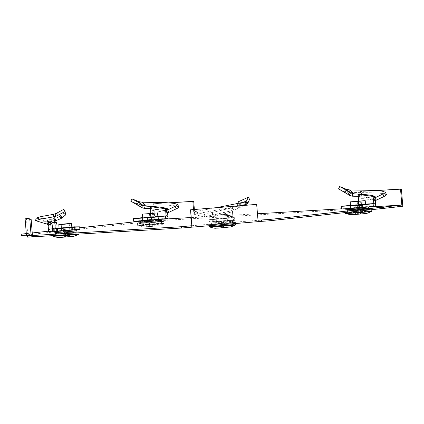 <?xml version="1.0" encoding="UTF-8"?>
<svg xmlns="http://www.w3.org/2000/svg" width="424" height="424" viewBox="0 0 424 424"><rect width="100%" height="100%" fill="white"/><g stroke="black" fill="none" stroke-linecap="round" stroke-linejoin="round"><path stroke-width="0.32" stroke-dasharray="2.12 1.59" d="M366.712 209.636A10.976 0.27 175.4 0 1 354.628 210.686A10.976 0.27 175.4 0 1 347.5 211.004A10.976 0.27 175.4 0 1 350.171 210.611A10.976 0.27 175.4 0 1 362.255 209.567A10.976 0.27 175.4 0 1 369.384 209.244A10.976 0.27 175.4 0 1 366.712 209.636M348.083 209.53A10.976 0.27 175.4 0 1 350.065 209.286A10.976 0.27 175.4 0 1 368.567 207.882M159.011 221.916A10.976 0.27 175.4 0 1 146.927 222.96A10.976 0.27 175.4 0 1 139.798 223.284A10.976 0.27 175.4 0 1 142.469 222.892A10.976 0.27 175.4 0 1 154.553 221.847A10.976 0.27 175.4 0 1 161.682 221.524A10.976 0.27 175.4 0 1 159.011 221.916M140.386 221.805A10.976 0.27 175.4 0 1 142.363 221.567A10.976 0.27 175.4 0 1 160.866 220.162M230.683 223.167A10.976 0.27 175.4 0 1 218.599 224.211A10.976 0.27 175.4 0 1 211.47 224.535A10.976 0.27 175.4 0 1 214.141 224.142A10.976 0.27 175.4 0 1 226.225 223.098A10.976 0.27 175.4 0 1 233.354 222.775A10.976 0.27 175.4 0 1 230.683 223.167M230.577 221.842A10.976 0.27 175.4 0 1 218.493 222.886A10.976 0.27 175.4 0 1 211.364 223.209A10.976 0.27 175.4 0 1 214.035 222.817A10.976 0.27 175.4 0 1 226.119 221.768A10.976 0.27 175.4 0 1 233.248 221.45A10.976 0.27 175.4 0 1 230.577 221.842M74.131 232.421A10.976 0.27 175.4 0 1 62.047 233.47A10.976 0.27 175.4 0 1 54.919 233.788A10.976 0.27 175.4 0 1 57.585 233.401A10.976 0.27 175.4 0 1 69.668 232.352A10.976 0.27 175.4 0 1 76.797 232.029A10.976 0.27 175.4 0 1 74.131 232.421M55.502 232.315A10.976 0.27 175.4 0 1 57.479 232.071A10.976 0.27 175.4 0 1 75.986 230.667M28.037 235.749L31.196 236.576L34.105 236.428L27.592 237.138M26.431 235.188L29.086 235.113L26.442 235.331M402.8 206.292L154.993 220.946L21.306 235.49M258.036 220.242L257.956 221.582M256.663 204.373L257.85 220.257M34 235.103L34.105 236.428M33.745 235.129L33.846 236.359M31.196 236.576L31.106 235.415M26.378 217.989L27.661 233.9L28.98 233.788L29.086 235.113M28.98 233.788L28.721 233.719L28.827 235.044M28.721 233.719L26.325 233.863M26.304 233.608L32.24 232.962M48.585 231.186L79.749 227.794M140.344 221.201L154.018 219.712L152.741 203.801L153.61 203.711L154.993 220.946M195.098 218.572L194.367 209.493M168.731 202.815L153.61 203.711M193.498 209.562L194.123 217.342L191.155 217.666M190.652 217.719L190.758 219.044M191.155 217.692L257.511 213.765M341.389 208.809L358.248 207.813L358.354 209.138M358.248 207.813L361.72 207.431L360.442 191.526L361.306 191.431L362.695 208.666M376.433 190.535L361.306 191.431M368.488 207.034L361.72 207.431M194.123 217.342L191.144 217.517M160.786 219.314L154.018 219.712M27.661 233.9L32.415 235.14M191.802 225.716L257.946 220.284M152.741 203.801L169.075 202.836M376.777 190.556L360.442 191.526M372.113 199.821L362.244 198.522L363.156 197.107L373.025 198.411L372.113 199.821L375.24 199.831L375.744 198.607L373.867 198.496C371.451 197.86 367.741 197.372 362.743 197.028L359.451 196.429L359.981 197.987L360.697 206.965L375.744 206.075M358.137 196.36L359.457 196.476M354.114 196.381L349.503 192.438L374.498 192.83L383.036 193.519L386.518 194.685M374.901 200.838L376.342 199.312L375.282 197.118M373.867 198.496L373.025 198.411M363.156 197.107L362.743 197.028M349.747 189.941L349.503 192.438L347.431 192.263L345.56 191.765L346.636 189.374M348.024 194.568L345.56 191.765L338.527 188.972M359.266 196.307L359.467 193.964M362.244 198.522L359.981 197.987L358.243 198.178M375.304 200.647L375.24 199.831L374.456 199.921M374.641 197.934L375.516 198.983M359.451 196.429L359.483 194.028M357.665 207.458L350.288 208.258L358.81 207.755L366.188 206.954L357.665 207.458L357.453 204.803L365.615 204.32M373.109 203.753L373.337 206.409M341.399 208.99L360.697 206.965M358.471 201.024L358.746 204.501L365.589 204.098M350.076 205.608L350.288 208.258M358.81 207.755L358.598 205.105M350.431 205.566L357.453 204.803M365.976 204.299L366.188 206.954M358.746 204.501L357.702 204.607L357.92 207.257M355.291 207.479L355.079 204.824L350.42 205.333M355.079 204.824L357.702 204.607M363.776 213.791L353.976 214.385C351.909 214.655 352.127 214.714 354.623 214.555M348.417 210.717A13.303 0.323 175.4 0 1 363.066 209.445A13.303 0.323 175.4 0 1 371.705 209.059A13.303 0.323 175.4 0 1 368.467 209.53A13.303 0.323 175.4 0 1 353.823 210.802A13.303 0.323 175.4 0 1 345.178 211.189A13.303 0.323 175.4 0 1 348.417 210.717M355.286 214.332L356.865 209.345L357.199 209.308L357.766 209.249L356.351 214.215L355.286 214.332L362.239 213.871L356.351 214.215M366.961 209.62A11.31 0.276 175.4 0 1 354.586 210.696A11.31 0.276 175.4 0 1 347.171 211.035A11.31 0.276 175.4 0 1 349.917 210.627A11.31 0.276 175.4 0 1 362.441 209.546A11.31 0.276 175.4 0 1 369.712 209.223A11.31 0.276 175.4 0 1 366.961 209.62M350.791 212.276L348.279 212.647L355.058 212.334L368.875 210.988L350.791 212.276M357.612 214.194L357.384 209L356.865 209.345L357.384 209L356.939 209.366L355.593 214.417M356.828 214.343L357.978 209.302L356.939 209.366M357.978 209.302L358.413 208.942L358.969 209.223L361.169 213.988M362.239 213.871L359.87 209.122L358.969 209.223M350.51 208.062L368.461 206.785L354.676 208.126L348.014 208.428L350.51 208.062M359.912 214.009L359.303 208.841L359.801 209.106L361.926 213.786M359.87 209.122L358.301 208.412L357.252 209.08M358.842 214.125L358.413 208.942M358.678 214.083L358.275 208.905L357.766 209.249M360.692 213.86L358.757 209.17L358.275 208.905M359.801 209.106L358.757 209.17M365.907 206.976L350.569 208.237L365.907 206.976L365.621 204.342M350.431 205.587L350.569 208.237M358.789 207.749L358.572 205.105M357.686 207.463L357.188 201.103M216.966 215.466L229.638 212.535L229.432 211.269L216.759 214.194L216.966 215.466L212.88 215.996L212.594 214.857L230.094 211.115L233.354 209.997L232.5 211.629L233.227 220.607L213.378 222.24L209.451 221.89L233.258 219.934L234.779 220.332L233.227 220.607L232.962 217.862L212.975 219.537L212.535 212.366M244.171 205.402L236.619 209.138L233.375 210.044M241.383 205.629L194.113 214.231L204.363 217.13L212.535 214.809L212.482 212.307L204.882 214.586L204.363 217.13M212.615 214.963L212.557 212.413L212.535 214.809M215.874 214.412L230.094 211.115M194.113 214.231L194.685 211.677L204.882 214.586M194.685 211.677L216.378 207.686M233.778 209.838L232.437 207.58L236.301 206.313L237.663 204.495L239.046 206.446L247.902 203.133M245.141 201.967L235.484 206.737L236.301 206.313L237.546 208.656L236.619 209.138L244.277 205.391M237.546 208.656L239.046 206.446L239.475 203.732L249.556 199.359M212.88 215.996L213.378 222.24M229.638 212.535L232.5 211.629L232.824 217.904L233.444 217.804L233.656 220.453M212.557 212.424L232.437 207.58M232.156 207.787L233.354 209.997L232.156 207.787L212.53 212.355L212.689 215.948M228.234 220.782L216.182 221.492L228.234 220.782L228.022 218.127L216.781 219.054L216.993 221.704M237.922 203.748L237.663 204.495L242.454 202.704M238.346 201.766L239.475 203.732M231.599 207.85L232.31 211.581M212.859 222.181L212.647 219.531L212.975 219.537M216.182 221.492L215.97 218.842L227.216 217.915L227.428 220.57M227.216 217.915L228.022 218.127M216.781 219.054L215.97 218.842M234.779 220.332L234.567 217.682L233.046 217.284L233.258 219.934M233.046 217.284L209.233 219.24L209.451 221.89M209.233 219.24L210.755 219.637L210.972 222.287M212.647 219.531L210.755 219.637M234.567 217.682L233.444 217.804M227.746 227.322L217.735 228.128M235.638 222.568A13.303 0.323 175.4 0 1 235.675 222.589A13.303 0.323 175.4 0 1 222.897 223.941A13.303 0.323 175.4 0 1 209.186 224.741A13.303 0.323 175.4 0 1 209.149 224.72A13.303 0.323 175.4 0 1 221.922 223.369A13.303 0.323 175.4 0 1 235.638 222.568M226.559 227.296L223.888 222.637L226.713 227.312L218.752 227.953L226.676 227.328M211.168 224.577A11.31 0.276 175.4 0 1 211.141 224.566A11.31 0.276 175.4 0 1 221.916 223.416A11.31 0.276 175.4 0 1 233.656 222.733A11.31 0.276 175.4 0 1 233.682 222.754A11.31 0.276 175.4 0 1 222.748 223.904A11.31 0.276 175.4 0 1 211.168 224.577M232.818 224.503L212.254 226.178L232.818 224.503M223.676 222.637L222.945 222.383L223.268 227.492M221.641 227.624L221.556 222.796L222.929 222.685M221.556 222.796L221.588 222.494L220.904 222.865L218.789 227.937M218.906 227.969L220.904 222.865M232.405 220.3L211.989 221.959L232.405 220.3M221.975 227.714L221.688 222.521L222.197 227.773M221.005 222.892L221.688 222.521M221.858 227.683L221.588 222.494M223.485 227.55L222.945 222.383M223.602 227.582L223.04 222.409L223.777 222.664M223.824 227.64L223.04 222.409M221.752 222.849L223.125 222.738M217.178 221.683L216.394 221.482L227.243 220.586L228.022 220.793L217.178 221.683L216.786 215.307L216.028 215.106L226.607 214.237L227.243 220.586M216.394 221.482L216.028 215.106M228.022 220.793L227.37 214.438L216.786 215.307M226.607 214.237L227.37 214.438M164.411 212.101L154.543 210.802L155.454 209.387L165.323 210.686L164.411 212.101L167.538 212.111L168.042 210.882L166.166 210.77C163.749 210.14 160.039 209.652 155.046 209.308L151.75 208.709L152.28 210.267L152.995 219.245L168.042 218.355M150.435 208.64L151.755 208.756M146.418 208.656L141.802 204.718L166.796 205.105L175.335 205.799L178.817 206.965M167.199 213.118L168.641 211.587L167.581 209.398M166.166 210.77L165.323 210.686M155.454 209.387L155.046 209.308M142.045 202.216L141.802 204.718L139.729 204.543L137.858 204.039L138.934 201.654M140.323 206.848L137.858 204.039L130.825 201.252M151.564 208.587L151.766 206.244M154.543 210.802L152.28 210.267L150.541 210.458M167.602 212.922L167.538 212.111L166.754 212.196M166.939 210.214L167.814 211.263M151.75 208.709L151.781 206.308M149.964 219.733L142.586 220.538L151.108 220.035L158.486 219.229L149.964 219.733L149.752 217.083L157.913 216.6L158.205 219.256L142.867 220.517L158.205 219.256M165.408 216.033L165.636 218.689M133.703 221.27L152.995 219.245M150.769 213.304L151.05 216.781L157.892 216.378M142.374 217.888L142.586 220.538M151.108 220.035L150.896 217.385M142.867 220.517L142.734 217.867L149.752 217.083M158.274 216.579L158.486 219.229M151.05 216.781L150.001 216.887L150.218 219.537M147.589 219.759L147.377 217.104L142.718 217.613M147.377 217.104L150.001 216.887M146.921 226.829L156.074 226.072L146.28 226.665C144.208 226.935 144.425 226.988 146.921 226.829L143.847 226.925C143.784 227.2 141.786 226.798 137.858 225.711A13.123 0.318 175.4 0 1 145.183 224.815A13.123 0.318 175.4 0 1 159.482 223.713A13.123 0.318 175.4 0 1 163.987 223.607A13.123 0.318 175.4 0 1 156.074 224.524A13.123 0.318 175.4 0 1 142.358 225.573A13.123 0.318 175.4 0 1 137.858 225.711L137.673 225.473A13.271 0.323 175.4 0 1 140.901 225.001A13.271 0.323 175.4 0 1 159.562 223.469A13.271 0.323 175.4 0 1 164.13 223.347A13.271 0.323 175.4 0 1 160.903 223.819A13.271 0.323 175.4 0 1 142.241 225.351A13.271 0.323 175.4 0 1 137.673 225.473L137.477 223.469A13.303 0.323 175.4 0 1 140.715 222.998A13.303 0.323 175.4 0 1 155.364 221.726A13.303 0.323 175.4 0 1 164.003 221.339A13.303 0.323 175.4 0 1 160.765 221.81A13.303 0.323 175.4 0 1 146.121 223.082A13.303 0.323 175.4 0 1 137.477 223.469M147.584 226.612L149.168 221.625L149.497 221.582L150.07 221.529L148.649 226.496L147.584 226.612L154.537 226.151L148.649 226.496M159.26 221.9A11.31 0.276 175.4 0 1 146.889 222.976A11.31 0.276 175.4 0 1 139.469 223.316A11.31 0.276 175.4 0 1 142.22 222.907A11.31 0.276 175.4 0 1 154.739 221.821A11.31 0.276 175.4 0 1 162.01 221.503A11.31 0.276 175.4 0 1 159.26 221.9M143.095 224.556L140.583 224.927L147.356 224.614L161.173 223.268L143.095 224.556M149.911 226.474L149.683 221.28L149.168 221.625L149.683 221.28L149.237 221.646L147.897 226.697M149.126 226.623L150.276 221.582L149.237 221.646M150.276 221.582L150.711 221.217L151.267 221.503L153.472 226.262M154.537 226.151L152.168 221.402L151.267 221.503M142.809 220.342L160.76 219.06L146.974 220.406L140.312 220.708L142.809 220.342M152.211 226.289L151.601 221.121L152.099 221.386L154.225 226.066M152.168 221.402L150.6 220.692L149.55 221.36M151.14 226.4L150.711 221.217M150.976 226.358L150.573 221.185L150.07 221.529M152.99 226.14L151.061 221.445L150.573 221.185M152.099 221.386L151.061 221.445M151.087 220.03L150.87 217.385M149.985 219.738L149.487 213.378M35.96 220.941L50.944 221.535L55.957 225.165M54.982 225.102L47.207 224.195L47.986 221.657L54.776 222.526M47.986 221.657L49.21 221.678L47.748 224.561L47.207 224.195M50.944 221.535L51.368 219.017L36.687 218.381L48.331 221.757C45.734 221.137 47.085 220.183 52.38 218.885L51.781 221.291M51.368 219.017L54.675 221.36M36.687 218.381L36.241 218.053M51.659 221.148L51.903 218.731L57.696 217.523L60.786 215.662L56.546 213.277M56.281 217.941L53.588 214.327M51.797 221.243L52.38 218.885L51.903 218.731M55.284 228.865L50.997 228.727L50.705 225.139L48.119 225.361M61.369 230.9L72.377 229.956L58.936 230.826L61.369 230.9L61.151 228.25M48.617 231.605L74.741 229.31L79.882 229.469M52.38 218.885L54.383 218.773L50.445 221.556L49.21 221.678M50.445 221.556L50.705 225.139M63.833 209.265L64.162 212.811L65.8 214.788M64.162 212.811L60.786 215.662L62.243 217.66M54.383 218.773L54.622 220.756M52.454 231.266L52.242 228.616L50.997 228.727M72.16 227.306L72.377 229.956M69.944 229.882L69.732 227.227L71.857 227.296M58.724 228.176L58.936 230.826M59.026 228.149L69.732 227.227M74.523 226.66L74.741 229.31M55.237 228.313L53.806 228.435L54.018 231.091M71.81 226.893L59.016 227.99M52.242 228.616L53.806 228.435M71.195 236.581L61.178 237.387M68.715 232.999A13.303 0.323 175.4 0 1 52.597 233.979A13.303 0.323 175.4 0 1 63.001 232.824A13.303 0.323 175.4 0 1 79.118 231.843A13.303 0.323 175.4 0 1 68.715 232.999M67.814 236.846L66.759 231.97L65.413 232.087L66.224 236.984L70.156 236.566L62.201 237.207L66.224 236.984M63.43 232.834A11.31 0.276 175.4 0 1 77.131 232.008A11.31 0.276 175.4 0 1 68.285 232.988A11.31 0.276 175.4 0 1 54.585 233.82A11.31 0.276 175.4 0 1 63.43 232.834M68.211 234.668L76.288 233.778L72.435 233.884L55.698 235.431L68.211 234.668M66.759 231.97L66.573 231.658L67.294 231.907L70.156 236.566L67.294 231.907M69.806 236.555L66.997 231.902L67.337 231.896L65.72 231.197L64.236 232.145L65.243 231.769L65.413 232.087M66.997 231.902L66.276 231.647L66.16 231.954L66.133 236.793M64.543 236.931L64.814 232.071L66.16 231.954M67.856 230.46L55.433 231.213L72.048 229.681L75.88 229.57L67.856 230.46M65.206 236.952L64.951 231.758L64.278 232.135L62.201 237.207M64.814 232.071L64.951 231.758M66.801 236.815L66.276 231.647M67.151 236.825L66.573 231.658M65.556 236.963L65.243 231.769M62.551 237.217L64.575 232.14M64.278 232.135L62.593 236.226M59.175 230.81L72.138 229.972L59.175 230.81L59.026 228.186M71.857 227.333L72.138 229.972M69.796 229.898L69.181 223.549M61.517 230.884L61.348 228.234M347.431 192.263L348.115 189.788M358.72 204.071L360.596 205.677M373.215 206.377L373.003 203.727M356.791 204.686L357.003 207.336M345.56 213.431A13.123 0.318 175.4 0 1 352.885 212.535A13.123 0.318 175.4 0 1 367.184 211.433A13.123 0.318 175.4 0 1 371.689 211.327M345.375 213.198A13.271 0.323 175.4 0 1 348.602 212.721A13.271 0.323 175.4 0 1 367.258 211.189A13.271 0.323 175.4 0 1 371.827 211.067M237.329 205.179L238.686 207.283M213.277 220.952L212.943 219.107M232.787 217.475L233.121 219.319M212.265 222.213L212.053 219.558M209.53 226.962A13.123 0.318 175.4 0 1 221.657 225.648A13.123 0.318 175.4 0 1 235.659 224.858M209.345 226.723A13.271 0.323 175.4 0 1 221.625 225.414A13.271 0.323 175.4 0 1 235.765 224.577A13.271 0.323 175.4 0 1 235.802 224.598M139.729 204.543L140.413 202.062M151.018 216.351L152.9 217.952M165.514 218.657L165.302 216.007L165.508 218.652M149.089 216.966L149.301 219.616M57.696 217.523L58.221 219.95M59.89 216.362L61.072 218.524M48.516 230.317L50.96 228.298M53.095 231.202L52.883 228.547M52.974 236.216A13.123 0.318 175.4 0 1 64.289 234.97A13.123 0.318 175.4 0 1 78.811 234.053A13.123 0.318 175.4 0 1 79.103 234.112L79.246 233.852A13.271 0.323 175.4 0 1 77.009 234.212M52.793 235.983A13.271 0.323 175.4 0 1 63.171 234.827A13.271 0.323 175.4 0 1 78.938 233.809A13.271 0.323 175.4 0 1 79.246 233.852L79.118 231.843M347.394 209.679L347.5 211.004M139.692 221.959L139.798 223.284M211.364 223.209L211.47 224.535M54.813 232.463L54.919 233.788M369.278 207.919L369.384 209.244M161.576 220.199L161.682 221.524M233.248 221.45L233.354 222.775M76.691 230.704L76.797 232.029M376.342 199.312L375.24 196.863M384.224 193.466L373.867 198.384M348.337 191.584L342.566 188.129M372.993 203.721L373.21 206.377M371.742 209.673L371.705 209.059M348.099 209.716L348.279 212.647L347.171 211.035M368.589 208.067L368.875 210.988L369.712 209.223M345.311 212.551L345.178 211.189M214.873 214.565L216.754 214.194M229.432 211.269L230.836 210.882M245.517 201.819L235.882 206.568M232.813 217.899L233.121 220.554M235.728 223.475L235.675 222.589M223.893 222.642L226.713 227.312M211.989 221.959L212.254 226.172L211.141 224.566M223.888 222.637L222.277 221.943L220.793 222.892L218.752 227.953M232.432 220.316L232.845 224.519M209.239 225.653L209.149 224.72M232.845 224.524L233.682 222.754M168.641 211.587L167.538 209.143M176.522 205.746L166.166 210.664M140.636 203.864L134.864 200.409M164.003 221.339L163.987 223.607C160.277 225.308 158.369 226.029 158.263 225.764L156.074 226.072M140.397 221.996L140.583 224.921L139.469 223.316M160.887 220.348L161.173 223.268L162.01 221.503M52.761 235.649L52.597 233.979M76.002 230.852L76.288 233.772L77.131 232.008M55.433 231.213L55.454 231.52M55.512 232.5L55.698 235.431L54.585 233.82"/><path stroke-width="0.64" d="M368.567 207.882A10.976 0.27 175.4 0 1 369.278 207.919A10.976 0.27 175.4 0 1 366.606 208.311A10.976 0.27 175.4 0 1 354.522 209.355A10.976 0.27 175.4 0 1 347.394 209.679A10.976 0.27 175.4 0 1 348.083 209.53M160.866 220.162A10.976 0.27 175.4 0 1 161.576 220.199A10.976 0.27 175.4 0 1 158.905 220.586A10.976 0.27 175.4 0 1 146.821 221.635A10.976 0.27 175.4 0 1 139.692 221.959A10.976 0.27 175.4 0 1 140.386 221.805M75.986 230.667A10.976 0.27 175.4 0 1 76.691 230.704A10.976 0.27 175.4 0 1 74.025 231.096A10.976 0.27 175.4 0 1 61.941 232.145A10.976 0.27 175.4 0 1 54.813 232.463A10.976 0.27 175.4 0 1 55.502 232.315M258.142 221.567L269.113 220.84L402.8 206.292L401.411 189.056L376.433 190.535M190.524 209.811L191.802 225.716L181.562 226.702L27.486 235.808L27.592 237.138L181.668 228.027L258.147 221.635L256.663 204.373L190.524 209.811L256.759 204.4M27.486 235.808L34 235.103L32.415 235.14L31.132 219.229L29.812 219.341L25.053 218.095L26.442 235.331L28.037 235.749M26.325 233.863L21.2 234.165L21.306 235.49L26.431 235.188M401.411 189.056L400.548 189.152L401.825 205.062L269.007 219.515L269.113 220.84M269.007 219.515L261.486 219.961L261.592 221.286M261.486 219.961L258.036 220.242M192.003 227.068L190.62 209.832M191.706 225.695L191.818 227.02M188.071 225.992L188.177 227.317M181.562 226.702L181.668 228.027M31.106 235.415L29.812 219.341M25.053 218.095L26.378 217.989L31.132 219.229M21.2 234.165L26.304 233.608M32.24 232.962L48.585 231.186M79.749 227.794L140.344 221.201M194.367 209.493L193.71 201.336L168.731 202.815M193.71 201.336L192.846 201.432L193.498 209.562M191.155 217.666L190.652 217.719L191.155 217.692M257.511 213.765L341.389 208.809M401.825 205.062L368.488 207.034M191.144 217.517L160.786 219.314M169.075 202.836L192.846 201.432M400.548 189.152L376.777 190.556M358.137 196.36L352.174 196.185L349.217 195.241L344.739 192.3L338.527 188.972L339.666 186.571L346.207 190.084L344.739 192.3M383.969 196.429L382.856 194.012L384.224 193.466L385.411 192.252L386.518 194.685L385.352 195.877L374.901 200.838L385.352 195.877M375.282 197.118L374.88 196.153L375.24 196.863L373.74 198.448L374.901 200.838M382.856 194.012L373.867 198.384M385.411 192.252L382.04 191.092L373.814 190.387L349.747 189.941L354.406 193.89L352.842 193.704L349.509 192.364L346.636 189.374L349.747 189.941M374.88 196.153L374.615 196.312C372.166 195.316 367.073 194.611 359.335 194.192L354.406 193.89M375.304 200.647L375.744 206.075L373.316 206.345M374.615 196.312L373.115 196.445L358.254 194.399L359.467 193.964M374.01 196.37L374.641 197.934M365.589 204.098L373.793 203.61L373.502 200.022L374.456 199.921M359.234 205.269L373.125 203.758L373.337 206.409L359.451 207.924L341.399 208.99L341.188 206.34L359.234 205.269L359.451 207.924M358.254 194.399L358.471 201.024M373.115 196.445L373.502 200.022M346.636 189.374L339.666 186.571M346.207 190.084L349.509 192.364L348.024 194.568M373.104 203.695L373.793 203.61M365.615 204.32L350.431 205.566M350.42 205.333L341.188 206.34M354.623 214.555L365.965 213.484C366.071 213.749 367.979 213.034 371.689 211.327A13.123 0.318 175.4 0 1 363.776 212.244A13.123 0.318 175.4 0 1 350.06 213.293A13.123 0.318 175.4 0 1 345.56 213.431C349.487 214.518 351.485 214.926 351.549 214.645L354.623 214.555M358.572 205.105L358.264 201.384L350.245 201.856L350.431 205.587M365.621 204.342L365.207 200.626L358.264 201.384M350.245 201.856L365.207 200.626M244.171 205.402L246.233 204.384L241.383 205.629M216.378 207.686L245.141 201.967L246.233 204.384L247.902 203.133L246.535 200.95L245.141 201.967L245.92 201.57L247.176 203.907M244.277 205.391L246.233 204.384M242.454 202.704L246.535 200.95L248.395 197.165L249.556 199.359L247.902 203.133M248.395 197.165L238.346 201.766L237.922 203.748M217.735 228.128L229.935 227.015C230.047 227.28 231.949 226.559 235.659 224.858A13.123 0.318 175.4 0 1 223.533 226.14A13.123 0.318 175.4 0 1 209.53 226.962C213.463 228.048 215.456 228.457 215.524 228.176L217.735 228.128M150.435 208.64L144.473 208.465L141.515 207.516L137.037 204.575L130.825 201.252L131.965 198.851L138.505 202.365L137.037 204.575M176.267 208.703L175.154 206.292L176.522 205.746L177.709 204.532L178.817 206.965L177.651 208.157L167.199 213.118L177.651 208.157M167.581 209.398L167.178 208.433L167.538 209.143L166.038 210.728L167.199 213.118M175.154 206.292L166.166 210.664M177.709 204.532L174.338 203.372L166.113 202.667L142.045 202.216L146.704 206.17L145.141 205.979L141.812 204.644L138.934 201.654L142.045 202.216M167.178 208.433L166.913 208.587C164.464 207.596 159.371 206.891 151.633 206.472L146.704 206.17M167.602 212.922L168.042 218.355L165.614 218.625M166.913 208.587L165.413 208.725L150.552 206.674L151.766 206.244M166.309 208.65L166.939 210.214M157.892 216.378L166.097 215.89L165.8 212.302L166.754 212.196M151.532 217.549L165.424 216.039L165.636 218.689L151.75 220.199L133.703 221.27L133.486 218.614L151.532 217.549L151.75 220.199M150.552 206.674L150.769 213.304M165.413 208.725L165.8 212.302M138.934 201.654L131.965 198.851M138.505 202.365L141.812 204.644L140.323 206.848M165.402 215.975L166.097 215.89M157.505 212.906L157.919 216.616L158.274 216.579L150.896 217.385L142.374 217.888L142.729 217.846L142.543 214.136L157.505 212.906L142.543 214.136M142.718 217.613L133.486 218.614M150.87 217.385L150.562 213.659M47.292 224.238L47.154 224.148C46.221 223.633 47.223 222.96 50.154 222.123L51.797 221.243M51.781 221.291L52.905 231.737L48.617 231.605L48.119 225.361L47.35 224.243M51.664 221.132L56.371 220.443L53.657 216.844L40.619 219.123L35.537 220.628L47.26 224.227M54.776 222.526L56.498 222.648L55.957 225.165L54.982 225.102M50.165 222.208L47.546 223.994L48.988 225.197L51.606 223.406L50.154 222.123M47.546 223.994L47.154 224.148M48.988 225.197L48.119 225.361M54.675 221.36L56.498 222.648M35.537 220.628L36.241 218.053L41.128 216.558L53.588 214.327L53.657 216.844L55.666 216.346L57.494 215.54L56.546 213.277L53.588 214.327M62.243 217.66L57.494 215.54L65.042 211.502L65.8 214.788L61.072 218.524L56.371 220.443M51.606 223.406L52.184 222.759L54.776 222.536L55.284 228.865L56.63 228.753L56.843 231.403L52.905 231.737M59.164 231.25L58.947 228.6L79.67 226.819L79.882 229.469L56.843 231.403M56.546 213.277L63.833 209.265L65.042 211.502M54.622 220.756L54.776 222.536M71.857 227.296L59.026 228.149M79.67 226.819L71.81 226.893M59.016 227.99L55.237 228.313M58.947 228.6L56.63 228.753M61.178 237.387L73.384 236.269C73.49 236.534 75.398 235.818 79.103 234.112A13.123 0.318 175.4 0 1 67.151 235.378A13.123 0.318 175.4 0 1 53.265 236.248A13.123 0.318 175.4 0 1 52.974 236.216C56.864 237.615 58.947 237.398 58.798 237.424L61.178 237.387M59.026 228.186L58.819 224.439L69.181 223.549L71.465 223.618L71.857 227.333M61.348 228.234L61.109 224.508L58.819 224.439M71.465 223.618L61.109 224.508M352.842 193.704L352.174 196.185M350.468 192.909L349.217 195.241M375.638 204.787L373.756 203.181M371.689 211.327L371.827 211.067A13.271 0.323 175.4 0 1 368.604 211.539A13.271 0.323 175.4 0 1 349.943 213.071A13.271 0.323 175.4 0 1 345.375 213.198L345.56 213.431M235.728 223.475L235.802 224.598A13.271 0.323 175.4 0 1 223.522 225.907A13.271 0.323 175.4 0 1 209.382 226.745A13.271 0.323 175.4 0 1 209.345 226.723L209.53 226.962M145.141 205.979L144.473 208.465M142.766 205.19L141.515 207.516M167.936 217.067L166.054 215.461M55.666 216.346L55.136 213.919M55.247 228.435L52.804 230.449M57.505 228.69L57.717 231.345M77.009 234.212A13.271 0.323 175.4 0 1 68.868 235.007A13.271 0.323 175.4 0 1 53.106 236.025A13.271 0.323 175.4 0 1 52.793 235.983L52.761 235.649M346.848 193.789L341.304 190.471M371.827 211.067L371.742 209.673M368.477 206.939L368.589 208.067M345.375 213.198L345.311 212.551M348.024 208.597L348.099 209.716M209.345 226.723L209.239 225.653M139.146 206.069L133.602 202.752M160.776 219.219L160.887 220.348M140.323 220.877L140.397 221.996M55.454 231.52L55.512 232.5M75.901 229.813L76.002 230.852"/></g></svg>
